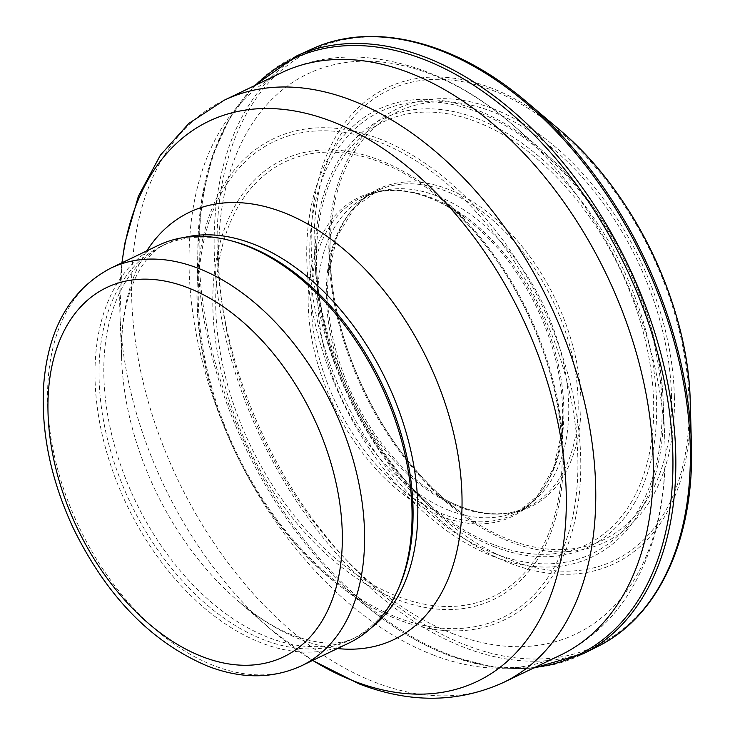 <?xml version="1.0" encoding="UTF-8"?>
<svg xmlns="http://www.w3.org/2000/svg" width="735" height="735" viewBox="0 0 735 735"><rect width="100%" height="100%" fill="white"/><g stroke="black" fill="none" stroke-linecap="round" stroke-linejoin="round"><path stroke-width="0.55" stroke-dasharray="3.67 2.76" d="M449.857 510.65A174.535 111.196 64.4 0 1 403.736 482.335A174.535 111.196 64.4 0 1 317.869 303.27A174.535 111.196 64.4 0 1 437.711 196.263A174.535 111.196 64.4 0 1 568.605 401.935A174.535 111.196 64.4 0 1 449.857 510.65M398.921 587.375A218.405 139.145 64.4 0 1 350.485 639.964A218.405 139.145 64.4 0 1 264.306 639.992A218.405 139.145 64.4 0 1 108.477 443.076A218.405 139.145 64.4 0 1 161.617 246.096A218.405 139.145 64.4 0 1 232.94 241.255M348.868 643.07A220.509 140.486 64.4 0 1 261.862 643.097A220.509 140.486 64.4 0 1 104.526 444.289A220.509 140.486 64.4 0 1 158.181 245.416M385.232 612.374A264.03 168.214 -115.6 0 0 577.912 462.655A264.03 168.214 -115.6 0 0 387.878 145.677A264.03 168.214 -115.6 0 0 198.239 293.035A264.03 168.214 -115.6 0 0 385.232 612.374M380.84 592.318A243.799 155.324 -115.6 0 0 563.341 461.966A243.799 155.324 -115.6 0 0 392.499 165.743A243.799 155.324 -115.6 0 0 212.884 294.046A243.799 155.324 -115.6 0 0 380.84 592.318M674.372 396.735A240.317 153.11 -115.6 0 0 498.229 110.829A240.317 153.11 -115.6 0 0 328.857 250.341A240.317 153.11 -115.6 0 0 502.281 538.489A240.317 153.11 -115.6 0 0 674.372 396.735M688.934 397.424A260.824 166.174 -115.6 0 0 493.608 90.754A260.824 166.174 -115.6 0 0 314.222 249.33A260.824 166.174 -115.6 0 0 506.663 558.545A260.824 166.174 -115.6 0 0 688.934 397.424M493.929 544.718A234.538 149.425 64.4 0 1 430.903 505.753A234.538 149.425 64.4 0 1 430.894 505.744A234.538 149.425 64.4 0 1 316.61 267.43A234.538 149.425 64.4 0 1 316.61 267.411A234.538 149.425 64.4 0 1 476.868 121.955A234.538 149.425 64.4 0 1 653.488 398.159A234.538 149.425 64.4 0 1 493.929 544.718M494.894 546.987A237.515 151.318 64.4 0 1 333.736 169.114A237.515 151.318 64.4 0 1 629.123 282.295A237.515 151.318 64.4 0 1 494.894 546.987M495.179 553.813A245.086 156.142 64.4 0 1 328.885 163.896A245.086 156.142 64.4 0 1 633.689 280.687A245.086 156.142 64.4 0 1 495.179 553.813M494.444 556.891A248.044 158.034 64.4 0 1 308.479 223.275A248.044 158.034 64.4 0 1 543.523 151.75A248.044 158.034 64.4 0 1 663.163 401.227A248.044 158.034 64.4 0 1 494.444 556.891M453.578 633.956A310.519 197.834 64.4 0 1 220.785 216.265A310.519 197.834 64.4 0 1 515.097 126.852A310.519 197.834 64.4 0 1 664.78 438.988A310.519 197.834 64.4 0 1 453.578 633.956M433.356 655.032A322.885 205.708 64.4 0 1 202.989 363.917A322.885 205.708 64.4 0 1 281.542 72.719C307.276 60.564 334.829 55.465 364.202 57.431C417.232 61.97 467.533 85.104 515.097 126.852L543.523 151.75C610.831 209.548 660.232 312.559 663.163 401.227L664.78 438.988C667.555 502.207 654.104 555.917 624.438 600.109C607.588 624.236 586.365 642.537 560.768 654.995A322.885 205.708 64.4 0 1 433.356 655.032M503.273 682.567A322.885 205.708 64.4 0 1 375.861 682.604A322.885 205.708 64.4 0 1 145.493 391.489A322.885 205.708 64.4 0 1 224.046 100.291M312.715 660.407A310.583 197.871 64.4 0 1 271.123 629.665A310.583 197.871 64.4 0 1 119.961 314.433A310.583 197.871 64.4 0 1 122.028 262.753M337.448 648.546A236.854 150.905 64.4 0 1 300.734 639.496A236.854 150.905 64.4 0 1 236.955 600.036A236.854 150.905 64.4 0 1 121.67 359.635A236.854 150.905 64.4 0 1 146.752 250.892M371.561 627.571A218.405 139.145 64.4 0 1 355.262 637.677A218.405 139.145 64.4 0 1 269.074 637.704A218.405 139.145 64.4 0 1 113.245 440.789A218.405 139.145 64.4 0 1 166.386 243.809A218.405 139.145 64.4 0 1 184.467 237.423M301.433 665.818A220.509 140.486 64.4 0 1 214.427 665.837A220.509 140.486 64.4 0 1 57.091 467.028A220.509 140.486 64.4 0 1 110.746 268.165M562.146 461.378A240.961 153.523 -115.6 0 0 562.183 456.022A240.961 153.523 -115.6 0 0 437.564 196.172A240.961 153.523 -115.6 0 0 218.019 267.724A240.961 153.523 -115.6 0 0 381.143 589.121A240.961 153.523 -115.6 0 0 562.146 461.378M561.742 432.511A176.988 112.758 -115.6 0 0 562.578 419.887A176.988 112.758 -115.6 0 0 465.999 218.488A176.988 112.758 -115.6 0 0 310.537 270.875A176.988 112.758 -115.6 0 0 417.048 503.98A176.988 112.758 -115.6 0 0 561.742 432.511M562.918 431.289A175.784 111.996 -115.6 0 0 502.115 251.14A175.784 111.996 -115.6 0 0 364.055 196.346A175.784 111.996 -115.6 0 0 314.598 337.484A175.784 111.996 -115.6 0 0 418.996 501.84A175.784 111.996 -115.6 0 0 515.933 513.306A175.784 111.996 -115.6 0 0 562.918 431.289M577.361 422.8A175.16 111.601 -115.6 0 0 516.227 243.919A175.16 111.601 -115.6 0 0 379.067 189.841A175.16 111.601 -115.6 0 0 329.923 331.117A175.16 111.601 -115.6 0 0 434.798 494.839A175.16 111.601 -115.6 0 0 530.385 505.68A175.16 111.601 -115.6 0 0 577.361 422.8M580.209 421.66A176.198 112.253 -115.6 0 0 468.011 198.891A176.198 112.253 -115.6 0 0 328.325 275.009A176.198 112.253 -115.6 0 0 432.309 491.853A176.198 112.253 -115.6 0 0 437.252 495.022A176.198 112.253 -115.6 0 0 580.209 421.66M671.505 397.13A237.497 151.309 -115.6 0 0 501.757 115.661A237.497 151.309 -115.6 0 0 330.134 241.797A237.497 151.309 -115.6 0 0 459.338 511.248A237.497 151.309 -115.6 0 0 500.755 536.1A237.497 151.309 -115.6 0 0 671.505 397.13M558.334 128.79A263.718 168.021 -115.6 0 0 313.009 209.062A263.718 168.021 -115.6 0 0 506.369 561.742A263.718 168.021 -115.6 0 0 690.33 404.057L690.284 402.348M528.456 103.47A329.951 210.21 -115.6 0 0 218.911 206.085A329.951 210.21 -115.6 0 0 470.464 646.883A329.951 210.21 -115.6 0 0 691.378 443.205M311.429 49.199A331.2 211.009 -115.6 0 0 228.594 349.52A331.2 211.009 -115.6 0 0 468.507 649.014A331.2 211.009 -115.6 0 0 597.867 646.396M296.572 55.952A331.522 211.221 -115.6 0 0 213.407 355.878A331.522 211.221 -115.6 0 0 452.714 656.015A331.522 211.221 -115.6 0 0 583.287 653.755M255.615 85.15A330.373 210.486 -115.6 0 0 197.88 248.246A330.373 210.486 -115.6 0 0 371.515 610.344A330.373 210.486 -115.6 0 0 450.261 655.841A330.373 210.486 -115.6 0 0 534.841 667.426M580.779 462.26A266.842 170.005 -115.6 0 0 391.59 144.078A266.842 170.005 -115.6 0 0 197.219 283.857A266.842 170.005 -115.6 0 0 343.337 588.551A266.842 170.005 -115.6 0 0 386.757 614.763A266.842 170.005 -115.6 0 0 580.779 462.26M403.736 482.335L430.903 505.753M317.869 303.27L316.61 267.411M430.894 505.744C366.526 451.216 318.834 351.762 316.61 267.43M121.891 262.818L119.961 314.433L121.67 359.635C119.235 293.458 142.746 253.731 166.386 243.809L161.617 246.096M350.485 639.964L355.262 637.677C344.596 642.656 327.7 647.673 294 635.683C275.781 628.838 256.772 616.95 236.955 600.036L271.123 629.665L312.577 660.471M562.183 456.04C563.093 364.523 509.493 252.757 437.564 196.172L465.999 218.488C428.395 191.366 394.373 183.998 363.954 196.392L378.948 189.887L354.895 207.187L337.062 236.431L328.325 275.009L330.134 241.806C325.89 336.161 383.11 455.479 459.338 511.248L437.196 494.995C459.724 508.657 481.214 514.867 501.683 513.627C512.074 512.929 521.648 510.283 530.385 505.68L515.933 513.306L537.469 495.813L553.51 468.121L561.751 432.456L562.578 419.896L562.183 456.04M533.435 668.106L492.928 667.031L450.775 656.098C423.829 646.074 397.405 630.814 371.506 610.335L343.337 588.551C256.57 525.543 192.037 390.956 197.219 283.866L197.88 248.255L201.757 199.479L212.663 155.305L230.303 117.04L254.209 85.83M690.284 402.339L690.238 400.648M690.238 400.612L690.174 398.958M690.165 398.829L690.137 398.122"/><path stroke-width="1.1" d="M110.746 268.165L158.181 245.416A220.509 140.486 64.4 0 1 230.184 240.529L232.94 241.255A218.405 139.145 64.4 0 1 381.52 382.861A218.405 139.145 64.4 0 1 398.921 587.375L397.764 589.975A220.509 140.486 64.4 0 1 348.868 643.07L301.433 665.818C272.786 678.919 241.705 679.094 208.189 666.342C151.732 642.62 106.759 596.544 73.27 528.125C50.862 479.817 40.976 432.336 43.622 385.682C47.894 328.857 70.266 289.682 110.746 268.165A220.509 140.486 64.4 0 1 332.762 406.244A220.509 140.486 64.4 0 1 301.433 665.818M230.184 240.529A220.509 140.486 64.4 0 1 380.197 383.495A220.509 140.486 64.4 0 1 397.764 589.975M503.273 682.567A322.885 205.708 64.4 0 0 549.146 302.48A322.885 205.708 64.4 0 0 224.046 100.291L281.542 72.719A322.885 205.708 64.4 0 1 606.641 274.908A322.885 205.708 64.4 0 1 560.768 654.995L503.273 682.567C458.07 702.982 410.066 703.441 359.25 683.945L312.577 660.471M122.028 262.753A310.583 197.871 64.4 0 1 360.563 134.836A310.583 197.871 64.4 0 1 566.308 504.954A310.583 197.871 64.4 0 1 354.757 681.409A310.583 197.871 64.4 0 1 312.715 660.407M146.752 250.892A236.854 150.905 64.4 0 1 427.853 360.646A236.854 150.905 64.4 0 1 337.448 648.546M184.467 237.423A218.405 139.145 64.4 0 1 386.288 380.574A218.405 139.145 64.4 0 1 371.561 627.571M202.878 656.888A204.753 130.453 64.4 0 1 63.954 331.127A204.753 130.453 64.4 0 1 318.595 428.698A204.753 130.453 64.4 0 1 202.878 656.888M533.435 668.106L583.287 653.755L597.867 646.396C659.13 616.261 694.759 537.873 691.378 443.205L690.33 404.057A263.718 168.021 -115.6 0 0 690.137 398.012A263.718 168.021 -115.6 0 0 558.334 128.79L528.456 103.47C456.757 41.564 373.316 20.268 311.465 49.181L296.6 55.943L254.209 85.83M691.378 443.205A329.951 210.21 -115.6 0 0 690.533 426.879A329.951 210.21 -115.6 0 0 528.456 103.47M597.867 646.396A331.2 211.009 -115.6 0 0 689.366 428.101A331.2 211.009 -115.6 0 0 549.964 125.106A331.2 211.009 -115.6 0 0 311.429 49.199M583.287 653.755A331.522 211.221 -115.6 0 0 674.923 436.581A331.522 211.221 -115.6 0 0 535.797 132.475A331.522 211.221 -115.6 0 0 296.572 55.952M534.841 667.426A330.373 210.486 -115.6 0 0 672.066 437.729A330.373 210.486 -115.6 0 0 508.51 111.233A330.373 210.486 -115.6 0 0 255.615 85.15M224.046 100.291L188.904 123.379L160.34 155.232L138.391 196.208L124.876 243.184L121.891 262.818M690.137 398.122L690.137 398.002C687.014 301.672 632.109 189.511 558.334 128.79"/></g></svg>
